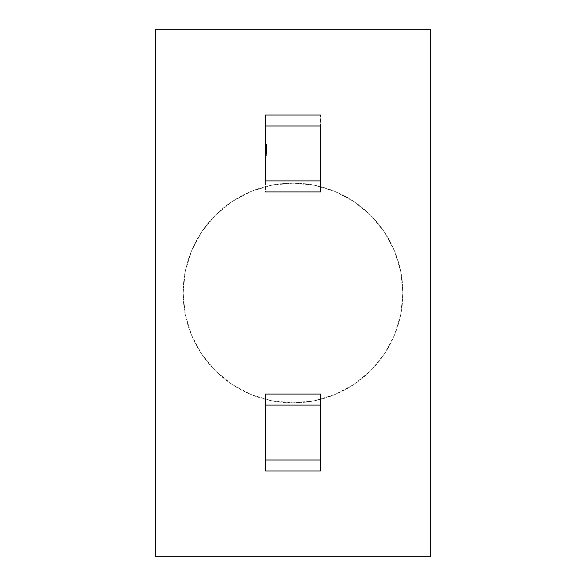 <?xml version="1.0" encoding="UTF-8"?>
<svg xmlns="http://www.w3.org/2000/svg" width="586" height="586" viewBox="0 0 586 586"><rect width="100%" height="100%" fill="white"/><g stroke="black" fill="none" stroke-linecap="round" stroke-linejoin="round"><path stroke-width="0.44" stroke-dasharray="2.93 2.2" d="M402.875 293A109.875 109.875 0 0 1 293 402.875A109.875 109.875 0 0 1 183.125 293A109.875 109.875 0 0 0 293 402.875A109.875 109.875 0 0 0 402.875 293L400.765 314.433L394.51 335.046L384.357 354.047L370.696 370.696L354.047 384.357L335.046 394.51L314.433 400.765L293 402.875L271.567 400.765L250.955 394.51L231.953 384.357L215.304 370.696L201.643 354.047L191.49 335.046L185.235 314.433L183.125 293L185.235 271.567L191.49 250.955L201.643 231.953L215.304 215.304L231.953 201.643L250.955 191.49L271.567 185.235L293 183.125L314.433 185.235L335.046 191.49L354.047 201.643L370.696 215.304L384.357 231.953L394.51 250.955L400.765 271.567L402.875 293A109.875 109.875 0 0 0 293 183.125A109.875 109.875 0 0 0 183.125 293A109.875 109.875 0 0 1 293 183.125A109.875 109.875 0 0 1 402.875 293L400.765 314.433L394.51 335.046L384.357 354.047L370.696 370.696L354.047 384.357L335.046 394.51L314.433 400.765L293 402.875L271.567 400.765L250.955 394.51L231.953 384.357L215.304 370.696L201.643 354.047L191.49 335.046L185.235 314.433L183.125 293L185.235 271.567L191.49 250.955L201.643 231.953L215.304 215.304L231.953 201.643L250.955 191.49L271.567 185.235L293 183.125L314.433 185.235L335.046 191.49L354.047 201.643L370.696 215.304L384.357 231.953L394.51 250.955L400.765 271.567L402.875 293M265.531 115.003L265.531 191.915L320.469 191.915L265.531 191.915L265.531 180.928L320.469 180.928L320.469 125.99L265.531 125.99L265.531 180.928L320.469 180.928L265.531 180.928L320.469 180.928L265.531 180.928L320.469 180.928L320.469 125.99L265.531 125.99L320.469 125.99L320.469 115.003L265.531 115.003L265.531 125.99L320.469 125.99L265.531 125.99L320.469 125.99L320.469 115.003L265.531 115.003M265.531 153.459L265.531 144.442L265.531 155.935L265.531 144.442L265.531 155.935L265.531 146.925L265.531 153.459L265.531 147.035L265.531 153.459L265.531 148.837L265.531 153.459L266.63 153.459L266.63 147.035L265.531 147.035L265.531 153.686L265.531 146.925L265.531 148.148L265.531 147.035L266.63 147.035L265.531 147.035L266.63 147.035L266.63 148.148L265.531 148.148L266.63 148.148L266.63 147.247L265.531 147.247L266.63 146.925L265.531 146.925L266.63 146.925L266.63 148.47L265.531 148.47L265.531 146.925L265.531 148.47L266.63 148.47L266.63 146.925L265.531 146.925L266.63 146.925L266.63 149.979L265.531 149.979L266.63 149.979L266.63 153.459L265.531 153.459L266.63 153.459L265.531 153.459L266.63 153.459L266.63 149.979L265.531 149.979L265.531 153.459L265.531 147.709L265.531 149.979L266.63 149.979L266.63 147.709L265.531 147.709L266.63 147.709L266.63 150.961L265.531 150.961L266.63 150.961L266.63 153.459L265.531 153.459L266.63 153.459L265.531 153.459L266.63 153.459L266.63 150.192L265.531 150.192L265.531 153.459L265.531 147.709L265.531 150.192L266.63 150.192L266.63 147.709L265.531 147.709L266.63 147.709L266.63 150.756L265.531 150.756L266.63 150.756L266.63 153.459L265.531 153.459L266.63 153.459L265.531 153.459L265.531 144.669L266.63 144.669L265.531 144.669L266.63 144.669L266.63 153.459L266.63 146.925L266.63 153.459L265.531 153.459L266.63 153.459L265.531 153.459L266.63 153.459L266.63 150.639L265.531 150.639L265.531 153.459L265.531 150.639L266.63 150.639L265.531 150.639L266.63 150.639L266.63 153.459L265.531 153.459L266.63 153.459L265.531 153.459L266.63 153.459L266.63 144.669L265.531 144.669L265.531 153.459L265.531 147.826L265.531 152.785L266.63 152.785L266.63 150.272L265.531 150.265L265.531 152.616L265.531 146.925L265.531 147.987L266.63 147.987L266.63 146.925L265.531 146.925L266.63 146.925L266.63 147.98L265.531 147.98L266.63 147.98L266.63 153.569L265.531 153.569L265.531 150.265L266.63 150.265L265.531 150.265L265.531 153.569L266.63 153.569L266.63 147.987L265.531 147.987L265.531 150.265L266.63 150.265L266.63 153.569L266.63 147.709L266.63 150.272L266.63 147.709L265.531 147.709L265.531 150.272L266.63 150.272L265.531 150.272L265.531 152.785L265.531 150.272L266.63 150.272L266.63 152.785L265.531 152.785L265.531 147.709L266.63 147.709L266.63 150.272L265.531 150.272L265.531 147.709L265.531 152.785L265.531 146.925L266.63 146.925L266.63 149.042L266.63 146.925L266.63 148.426L265.531 148.426L266.63 148.426L266.63 148.837L265.531 148.837L266.63 148.837L266.63 147.709L265.531 147.709L266.63 147.709L266.63 150.228L265.531 150.228L266.63 150.228L266.63 152.785L265.531 152.785L266.63 152.785L266.63 151.657L265.531 151.657L265.531 152.785L265.531 151.32L265.531 153.686L266.63 153.686L266.63 151.767L265.531 151.767L266.63 151.767L266.63 151.32L265.531 151.32L266.63 151.32L266.63 152.785L266.63 152.089L265.531 152.089L265.531 151.657L266.63 151.657L266.63 153.569L265.531 153.569L265.531 152.089L266.63 152.089L266.63 151.657L266.63 152.785L265.531 152.785L266.63 152.785L266.63 151.291L265.531 151.291L266.63 151.291L266.63 150.434L265.531 150.434L266.63 150.434L266.63 149.027L265.531 149.027L266.63 149.027L266.63 147.833L265.531 147.833L266.63 147.833L266.63 146.493L265.531 146.493L265.531 147.833L265.531 147.035L266.63 147.035L266.63 144.442L265.531 144.442L265.531 146.493L266.63 146.493L266.63 144.442L266.63 145.929L265.531 145.929L265.531 144.442L266.63 144.442L266.63 151.291L265.531 151.305L265.531 145.929L266.63 145.929L266.63 146.471L265.531 146.471L266.63 146.471L266.63 145.343L265.531 145.343L265.531 146.471L265.531 145.343L266.63 145.343L266.63 146.456L265.531 146.456L266.63 146.456L266.63 147.591L265.531 147.591L266.63 147.591L266.63 148.47L265.531 148.47L266.63 148.47L266.63 153.686L265.531 153.686L265.531 151.305L266.63 151.305L266.63 144.442L265.531 144.442L265.531 147.035L265.531 144.442L266.63 144.442L265.531 144.442L266.63 144.442L266.63 147.035L265.531 147.035L266.63 147.035L265.531 147.035L266.63 147.035L266.63 147.826L265.531 147.826L266.63 147.826L265.531 147.826L266.63 147.826L266.63 153.459L266.63 144.669L266.63 153.459L265.531 153.459L266.63 153.459L265.531 153.459L266.63 153.459L266.63 147.826L265.531 147.826L265.531 153.459L266.63 153.459L266.63 147.826L265.531 147.826L266.63 147.826L266.63 147.035L265.531 147.035L265.531 147.826L266.63 147.826L266.63 153.459L266.63 144.442L266.63 147.035L265.531 147.035L266.63 147.035L266.63 147.826L266.63 144.442L265.531 144.442L265.531 153.569L266.63 153.569L266.63 150.302L265.531 150.302L266.63 150.302L266.63 146.925L265.531 146.925L265.531 144.442L266.63 144.442L265.531 144.442L266.63 144.442L266.63 148.251L265.531 148.251L266.63 148.251L266.63 146.925L266.63 153.569L266.63 146.925L265.531 146.925L266.63 146.925L266.63 150.177L265.531 150.177L266.63 150.177L266.63 153.459L265.531 153.459L266.63 153.459L265.531 153.459L266.63 153.459L266.63 150.434L265.531 150.434L265.531 153.459L265.531 147.709L265.531 150.434L266.63 150.434L266.63 148.976L265.531 148.976L266.63 148.976L266.63 147.709L265.531 147.709L266.63 147.709L266.63 149.415L265.531 149.415L266.63 149.415L266.63 151.137L265.531 151.137L266.63 151.137L266.63 153.459L265.531 153.459L266.63 153.459L265.531 153.459L265.531 147.035L265.531 148.155L266.63 148.155L266.63 147.035L265.531 147.035L266.63 147.035L265.531 147.035L266.63 147.035L266.63 152.133L265.531 152.133L266.63 152.133L266.63 154.103L265.531 154.103L266.63 154.103L266.63 155.935L265.531 155.935L266.63 155.935L266.63 153.913L265.531 153.913L266.63 153.913L265.531 153.913L266.63 153.913L266.63 155.151L265.531 155.151L266.63 155.151L266.63 152.558L265.531 152.558L266.63 152.228L265.531 152.228L266.63 152.228L266.63 153.459L266.63 144.442L266.63 153.459L265.531 153.459L266.63 153.459L266.63 150.228L265.531 150.228L265.531 153.459L266.63 153.459L266.63 147.035L266.63 148.155L265.531 148.155L265.531 150.228L266.63 150.228L266.63 146.925L265.531 146.925L266.63 146.925L266.63 155.935L266.63 147.035L265.531 147.035L265.531 153.459L265.531 147.035L266.63 147.035L265.531 147.035L266.63 147.035L266.63 153.459L265.531 153.459L266.63 153.459L265.531 153.459L266.63 153.459L266.63 147.035L266.63 153.459L266.63 147.035L265.531 147.035L265.531 153.459L265.531 144.669L265.531 149.979L266.63 149.979L266.63 144.669L265.531 144.669L266.63 144.669L265.531 144.669L266.63 144.669L266.63 149.935L265.531 149.935L266.63 149.935L266.63 151.107L265.531 151.107L266.63 151.107L266.63 153.686L266.63 151.305L266.63 152.785L265.531 152.785L266.63 152.785L266.63 151.298L265.531 151.298L266.63 151.298L266.63 149.935L265.531 149.935L265.531 151.298L265.531 147.709L265.531 150.214L266.63 150.214L266.63 152.668L266.63 147.709L266.63 150.214L266.63 147.709L265.531 147.709L266.63 147.709L266.63 152.668L266.63 150.214L265.531 150.214L265.531 152.668L266.63 152.668L265.531 152.668L265.531 150.258L266.63 150.258L265.531 150.258L265.531 146.925L265.531 147.98L265.531 147.035L266.63 147.035L265.531 147.035L266.63 147.035L266.63 147.98L265.531 147.98L266.63 147.98L266.63 146.925L265.531 146.925L266.63 146.925L265.531 147.145L266.63 147.145L266.63 147.826L265.531 147.826L266.63 147.709L265.531 147.709L266.63 147.709L266.63 149.093L265.531 149.093L266.63 149.093L266.63 151.298L266.63 144.669L265.531 144.669L265.531 149.935L266.63 149.935L266.63 152.785L266.63 151.298L265.531 151.298L266.63 151.298L266.63 153.459L265.531 153.459L266.63 153.459L265.531 153.459L266.63 153.459L266.63 146.925L266.63 153.459L265.531 153.459L266.63 153.459L266.63 144.442L265.531 144.442L265.531 153.569L265.531 152.836L266.63 152.836L266.63 152.104L265.531 152.104L265.531 152.836L265.531 152.104L266.63 152.104L266.63 152.836L265.531 152.836L266.63 152.836L266.63 153.569L265.531 153.569L266.63 153.569L266.63 152.836L265.531 152.836L265.531 144.442L266.63 144.442L265.531 144.442L266.63 144.442L266.63 148.199L265.531 148.199L266.63 148.199L266.63 146.925L265.531 146.925L266.63 146.925L266.63 150.258L265.531 150.258L266.63 150.258L266.63 153.569L266.63 152.836L266.63 153.569L265.531 153.569L266.63 153.569L266.63 152.272L265.531 152.272L266.63 152.272L266.63 153.459L265.531 153.459L265.531 147.035L265.531 148.155L266.63 148.155L266.63 147.035L265.531 147.035L266.63 147.035L265.531 147.035L266.63 147.035L266.63 152.133L265.531 152.133L266.63 152.133L266.63 154.103L265.531 154.103L266.63 154.103L266.63 155.935L265.531 155.935L266.63 155.935L266.63 153.913L265.531 153.913L266.63 153.913L265.531 153.913L266.63 153.913L266.63 155.151L265.531 155.151L266.63 155.151L266.63 152.558L265.531 152.558L266.63 152.228L265.531 152.228L266.63 152.228L266.63 153.569L266.63 144.442L266.63 153.459L265.531 153.459L266.63 153.459L266.63 147.709L266.63 152.785L266.63 150.236L266.63 152.785L265.531 152.785L265.531 150.236L266.63 150.236L265.531 150.236L265.531 147.709L266.63 147.709L266.63 150.236L265.531 150.228L265.531 152.785L266.63 152.785L266.63 147.709L265.531 147.709L265.531 150.258L266.63 150.258L265.531 150.258L265.531 152.785L265.531 148.456L265.531 153.459L266.63 153.459L266.63 147.035L266.63 148.155L265.531 148.155L265.531 150.228L266.63 150.228L266.63 146.925L265.531 146.925L266.63 146.925L266.63 155.935L266.63 147.035L265.531 147.035L265.531 153.459L265.531 146.925L265.531 148.192L265.531 147.035L266.63 147.035L265.531 147.035L266.63 147.035L266.63 148.192L265.531 148.192L266.63 148.192L266.63 146.925L265.531 146.925L266.63 146.925L266.63 150.177L265.531 150.177L266.63 150.177L266.63 153.459L265.531 153.459L266.63 153.459L265.531 153.459L266.63 153.459L266.63 150.434L265.531 150.434L265.531 153.459L265.531 147.709L265.531 150.214L266.63 150.214L266.63 152.668L266.63 147.709L266.63 150.214L266.63 147.709L265.531 147.709L266.63 147.709L266.63 152.668L266.63 150.214L265.531 150.214L265.531 152.668L266.63 152.668L265.531 152.668L265.531 150.258L266.63 150.258L265.531 150.258L265.531 147.709L265.531 150.434L266.63 150.434L266.63 148.976L265.531 148.976L266.63 148.976L266.63 147.709L265.531 147.709L266.63 147.709L266.63 149.415L265.531 149.415L266.63 149.415L266.63 151.137L265.531 151.137L266.63 151.137L266.63 153.459L265.531 153.459L266.63 153.459L265.531 153.459L266.63 153.459L266.63 146.925L266.63 153.459L266.63 147.035L265.531 147.035L265.531 153.459L265.531 147.035L266.63 147.035L265.531 147.035L266.63 147.035L266.63 153.459L265.531 153.459L266.63 153.459L265.531 153.459L266.63 153.459L266.63 144.669L265.531 144.669L266.63 144.669L266.63 149.979L265.531 149.979L265.531 144.669L266.63 144.669L266.63 153.686L265.531 153.686L265.531 149.979L266.63 149.979L265.531 149.979L265.531 153.686L266.63 153.686L266.63 151.833L265.531 151.833L266.63 151.833L266.63 149.979L266.63 153.686L266.63 144.669L265.531 144.669L265.531 153.459L265.531 144.669L266.63 144.669L265.531 144.669L266.63 144.669L266.63 148.016L265.531 148.016L265.531 144.669L265.531 148.016L266.63 148.016L266.63 144.669L265.531 144.669L266.63 144.669L265.531 144.669L266.63 144.669L266.63 148.61L265.531 148.61L266.63 148.61L266.63 153.459L265.531 153.459L266.63 153.459L265.531 153.459L266.63 153.459L266.63 149.218L265.531 149.218L265.531 153.459L265.531 149.218L266.63 149.218L266.63 153.459L265.531 153.459L266.63 153.459L265.531 153.459L266.63 153.459L266.63 144.669L266.63 153.459L266.63 147.035L265.531 147.035L265.531 153.459L265.531 147.035L266.63 147.035L265.531 147.035L266.63 147.035L266.63 151.657L265.531 151.657L265.531 147.035L265.531 151.657L266.63 151.657L266.63 147.035L265.531 147.035L266.63 147.035L265.531 147.035L266.63 147.035L266.63 151.657L265.531 151.657L265.531 147.035L265.531 151.657L266.63 151.657L266.63 147.035L265.531 147.035L266.63 147.035L265.531 147.035L266.63 147.035L266.63 153.459L265.531 153.459L266.63 153.459L265.531 153.459L266.63 153.459L266.63 148.837L265.531 148.837L265.531 153.459L265.531 148.837L266.63 148.837L266.63 153.459L265.531 153.459L266.63 153.459L265.531 153.459L266.63 153.459L266.63 147.035L266.63 153.459L266.63 147.035L265.531 147.035L265.531 153.459L265.531 147.035L266.63 147.035L265.531 147.035L266.63 147.035L266.63 151.657L265.531 151.657L265.531 147.035L265.531 151.657L266.63 151.657L266.63 147.035L265.531 147.035L266.63 147.035L265.531 147.035L266.63 147.035L266.63 151.657L265.531 151.657L265.531 147.035L265.531 151.657L266.63 151.657L266.63 147.035L265.531 147.035L266.63 147.035L265.531 147.035L266.63 147.035L266.63 153.459L265.531 153.459L266.63 153.459L265.531 153.459L266.63 153.459L266.63 148.837L265.531 148.837L265.531 153.459L265.531 148.837L266.63 148.837L266.63 153.459L265.531 153.459L266.63 153.459L265.531 153.459L266.63 153.459L266.63 147.035L266.63 153.459L266.63 147.035L265.531 147.035L265.531 153.459L265.531 147.035L266.63 147.035L265.531 147.035L266.63 147.035L266.63 151.657L265.531 151.657L265.531 147.035L265.531 151.657L266.63 151.657L266.63 147.035L265.531 147.035L266.63 147.035L265.531 147.035L266.63 147.035L266.63 151.657L265.531 151.657L265.531 147.035L265.531 151.657L266.63 151.657L266.63 147.035L265.531 147.035L266.63 147.035L265.531 147.035L266.63 147.035L266.63 153.459L265.531 153.459L266.63 153.459L265.531 153.459L266.63 153.459L266.63 148.837L265.531 148.837L265.531 153.459L265.531 148.837L266.63 148.837L266.63 153.459L265.531 153.459M265.531 145.68L265.531 144.332L265.531 145.68L265.531 144.332L265.531 145.68L265.531 145.013L266.63 145.013L266.63 144.332L265.531 144.332L265.531 145.013L265.531 144.332L266.63 144.332L266.63 145.013L265.531 145.013L266.63 145.013L266.63 145.68L265.531 145.68L266.63 145.68L266.63 145.013L265.531 145.013L265.531 145.68L265.531 145.013L266.63 145.013L266.63 145.68L266.63 144.332L266.63 145.013L266.63 144.332L265.531 144.332L265.531 145.013L265.531 144.332L266.63 144.332L266.63 145.013L265.531 145.013L266.63 145.013L266.63 145.68L265.531 145.68L266.63 145.68L266.63 145.013L265.531 145.013L265.531 145.68M155.656 556.7L430.344 556.7L430.344 29.3L155.656 29.3L155.656 556.7L430.344 556.7L430.344 29.3L155.656 29.3L155.656 556.7M320.469 405.073L265.531 405.073L265.531 460.01L320.469 460.01L320.469 405.073L265.531 405.073L320.469 405.073L265.531 405.073L265.531 394.085L320.469 394.085L320.469 405.073L265.531 405.073L265.531 460.01L320.469 460.01L265.531 460.01L320.469 460.01L320.469 470.998L265.531 470.998L265.531 460.01L320.469 460.01L265.531 460.01L265.531 470.998L320.469 470.998L320.469 405.073L265.531 405.073L265.531 394.085L320.469 394.085L320.469 405.073M266.63 152.104L266.63 152.836L266.63 152.104L265.531 152.104L265.531 152.836L266.63 152.836L266.63 152.104L266.63 152.836L265.531 152.836L265.531 152.104L266.63 152.104L266.63 153.569L265.531 153.569L265.531 152.836L266.63 152.836L265.531 152.836L265.531 153.569L266.63 153.569L266.63 152.104M266.63 149.738L266.63 146.383L266.63 149.738L266.63 146.383L265.531 146.383L265.531 149.738L266.63 149.738L265.531 149.738L266.63 149.738L265.531 149.738L265.531 146.383L266.63 146.383L266.63 149.738M265.531 149.738L265.531 146.383L265.531 149.738M265.531 152.668L265.531 148.426L265.531 152.668M266.63 144.332L266.63 145.68L266.63 144.332M266.63 147.035L266.63 153.459L266.63 147.035"/><path stroke-width="0.88" d="M265.531 180.928L265.531 115.003L320.469 115.003L265.531 115.003L265.531 125.99L320.469 125.99L320.469 180.928L265.531 180.928L320.469 180.928L320.469 125.99L265.531 125.99L265.531 180.928M155.656 29.3L430.344 29.3L430.344 556.7L155.656 556.7L155.656 29.3L430.344 29.3L430.344 556.7L155.656 556.7L155.656 29.3M265.531 394.085L320.469 394.085L320.469 460.01L265.531 460.01L265.531 394.085L320.469 394.085L320.469 405.073L265.531 405.073L320.469 405.073L320.469 470.998L265.531 470.998L265.531 460.01L320.469 460.01L320.469 470.998L265.531 470.998L265.531 394.085M265.531 191.915L320.469 191.915L320.469 180.928L320.469 191.915L265.531 191.915"/></g></svg>
